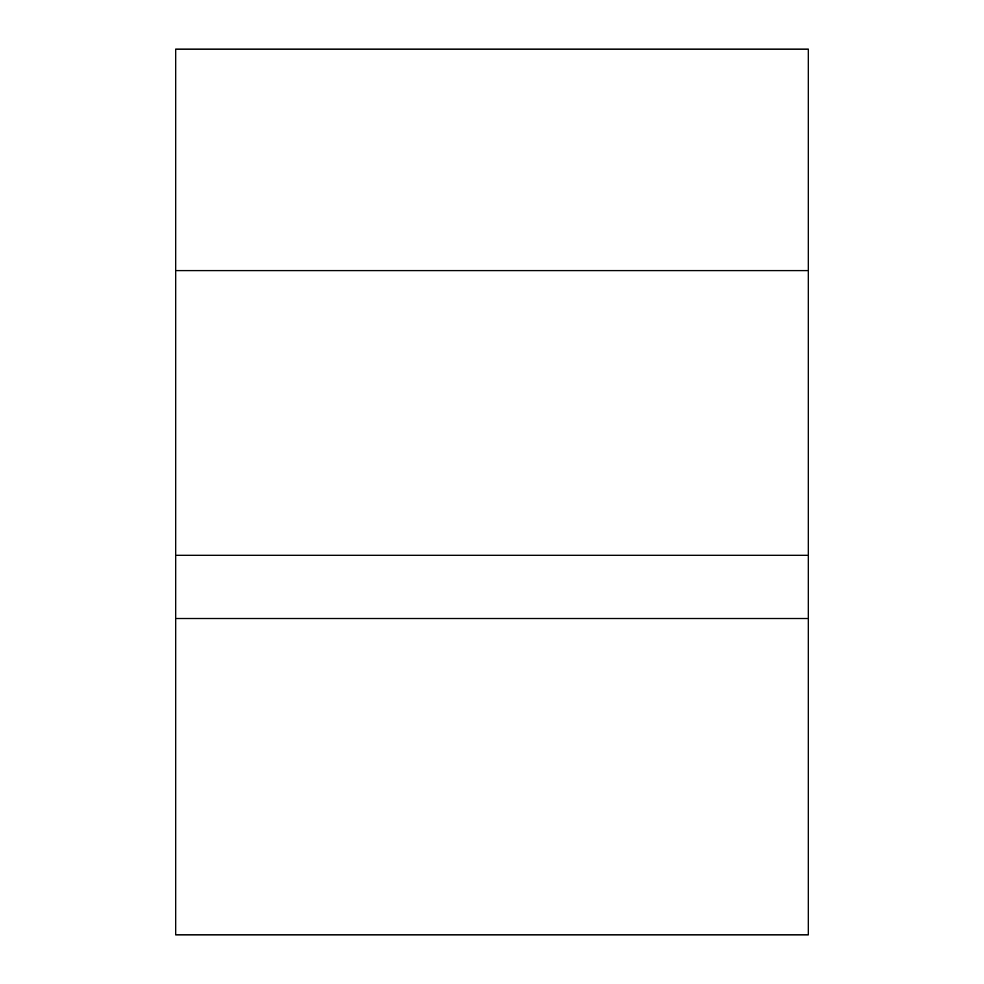<?xml version="1.0" encoding="UTF-8"?>
<svg xmlns="http://www.w3.org/2000/svg" width="984" height="984" viewBox="0 0 984 984"><rect width="100%" height="100%" fill="white"/><g stroke="black" fill="none" stroke-linecap="round" stroke-linejoin="round"><path stroke-width="1.48" d="M808.282 555.259L175.718 555.259L175.718 934.8L808.282 934.8L808.282 49.2L175.718 49.2L175.718 270.6L808.282 270.6M175.718 555.259L175.718 270.6M175.718 618.518L808.282 618.518"/></g></svg>
